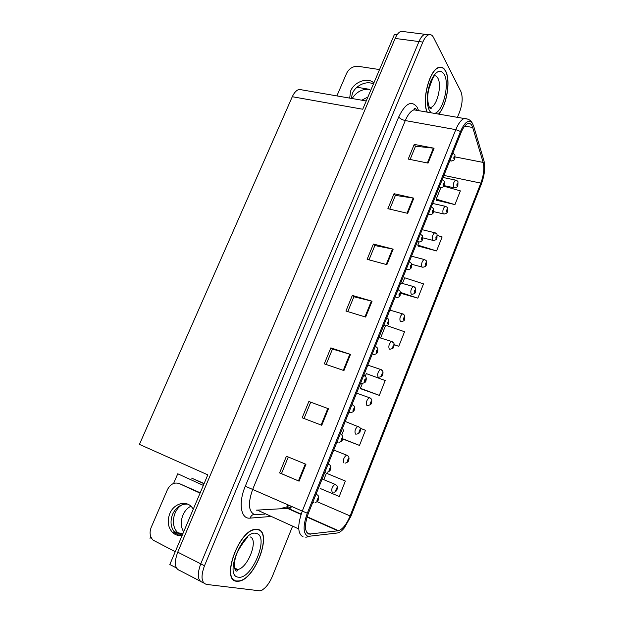 <?xml version="1.0" encoding="UTF-8"?>
<svg xmlns="http://www.w3.org/2000/svg" width="622" height="622" viewBox="0 0 622 622"><rect width="100%" height="100%" fill="white"/><g stroke="black" fill="none" stroke-linecap="round" stroke-linejoin="round"><path stroke-width="0.93" d="M234.541 580.536L234.945 580.481M183.692 531.779C178.39 523.942 182.355 510.172 190.946 506.215M173.756 531.227L180.73 534.679L177.923 532.735C170.272 526.134 172.83 509.877 182.184 504.73M176.376 567.917L169.822 564.512L207.81 474.858L139.437 444.388L292.293 96.721L362.727 109.231L394.426 34.435L397.093 34.778M404.129 31.668L401.112 31.287C398.857 32.087 396.867 34.467 395.133 38.432L177.736 552.149C173.95 562.638 174.712 568.803 180.03 570.646L200.09 581.096M457.427 117.348L459.65 111.828C462.519 103.726 462.931 96.962 460.886 91.535L433.503 37.452C432.259 35.073 430.665 34.187 428.721 34.778C426.536 35.609 424.577 38.043 422.843 42.071L204.482 565.763L200.735 563.851C196.91 574.526 197.586 580.73 202.756 582.48C197.586 580.73 196.91 574.526 200.735 563.851L418.971 41.565L200.735 563.851L177.736 552.149M401.112 31.287L424.857 34.296C422.665 35.12 420.705 37.538 418.971 41.565C420.705 37.538 422.665 35.12 424.857 34.296L428.208 34.995M361.786 100.189L367.913 97.009M262.733 590.045L262.927 589.563M204.133 483.535L191.623 478.116L204.047 483.745M292.293 96.721C294.183 92.592 296.484 90.159 299.19 89.412L302.836 90.042M173.592 483.465L177.752 473.785L203.34 485.409M174.323 533.894L176.477 534.967M150.011 538.341L150.757 536.615M352.138 98.533C356.507 91.815 362.323 88.752 369.577 89.335L356.958 87.259M236.679 581.259L238.895 581.205C255.401 579.432 272.755 531.864 257.905 529.431L254.88 529.384C238.343 530.869 220.756 580.73 236.679 581.259M438.65 114.106C446.744 105.686 450.934 80.479 445.647 71.064C443.914 67.798 441.667 66.57 438.899 67.386C429.6 69.423 421.553 100.002 427.073 112.108M308.893 534.119C304.523 531.724 304.329 524.851 308.302 513.508L461.089 132.587C463.133 127.642 465.365 124.664 467.775 123.638C470.014 122.915 471.647 124.198 472.689 127.479L483.154 162.42C484.499 168.235 483.729 175.14 480.853 183.117L350.108 515.941C346.656 524.167 342.808 529.097 338.562 530.737L308.893 534.119M307.983 536.389L337.303 533C339.48 532.665 341.843 530.947 344.386 527.837L350.925 516.221L481.366 184.026C484.592 175.07 485.455 167.318 483.963 160.771L473.544 125.768L472.028 122.643C468.483 119.3 464.634 122.246 460.49 131.491L307.299 513.189C302.821 525.994 303.046 533.73 307.983 536.389M234.269 580.031L233.825 580.046M410.108 159.465L415.519 146.232L434.078 148.23L414.236 144.397L408.219 159.084L428.053 163.104L434.078 148.23M415.488 146.318L414.236 144.397M389.769 209.132L395.398 195.386L413.84 198.169L394.029 193.699L387.887 208.689L407.682 213.346L413.84 198.169M395.367 195.448L394.029 193.699M369.009 259.84L374.856 245.55L393.166 249.15L373.402 244.026L367.128 259.335L386.876 264.653L393.166 249.15M374.833 245.604L373.402 244.026M286.415 456.245L305.954 464.276L286.415 456.245L279.589 472.907L299.104 481.171L305.954 464.276M288.266 457.03L281.471 473.63L299.104 481.171M281.471 473.63L279.589 472.907M308.862 401.485L328.463 408.747L308.862 401.485L302.175 417.79L321.761 425.277L328.463 408.747M326.153 364.492L332.475 349.059L350.497 354.408L330.834 347.885L324.287 363.847L343.935 370.58L350.497 354.408M332.467 349.082L330.834 347.885M347.807 311.614L353.887 296.756L372.057 301.219L352.34 295.411L345.933 311.039L365.635 317.057L372.057 301.219M353.871 296.803L352.34 295.411M204.482 565.763C200.657 576.462 201.31 582.674 206.457 584.408L259.973 590.846C264.607 589.462 268.727 584.657 272.335 576.446L292.426 526.624M418.225 246.071L436.582 250.93L442.125 236.943L437.32 235.481M436.582 200.253L454.946 204.607L460.381 190.884L443.719 186.141M361.032 388.867L379.327 395.367L385.197 380.54L366.311 373.612L365.277 376.193M342.598 438.907L359.485 445.414L365.479 430.3L360.301 428.278M320.268 488.511L339.247 496.473L345.358 481.047L326.394 473.225L323.805 479.679M400.599 293.242L417.86 298.148L423.512 283.889L404.712 277.793L402.434 283.469M394.161 344.821L398.78 346.283L404.541 331.744L386.868 325.648M310.603 402.465L304.041 418.505M385.415 325.936L380.578 338.003M398.78 346.283L394.161 344.658M362.369 383.463L360.426 388.307L361.18 389.007M379.327 395.367L360.426 388.307M343.857 429.647L341.758 434.895M359.485 445.414L342.644 438.743M417.86 298.148L400.56 292.433M419.018 242.09L417.805 245.115L418.334 246.304M436.582 250.93L417.805 245.115M440.788 187.766L436.216 199.172L436.667 200.517M454.946 204.607L436.216 199.172M457.831 185.488L457.87 183.319C457.1 183.35 456.781 184.135 456.937 185.667L457.738 185.123L457.217 184.959L457.473 183.972L457.776 185.022M457.738 185.123L457.792 185.628C457.808 186.654 456.696 187.401 454.464 187.867L453.593 187.51C452.909 184.485 453.555 182.013 455.529 180.092L456.221 180.24M454.806 158.626L454.845 156.316C454.044 156.301 453.726 157.102 453.881 158.719L454.713 158.198L454.169 157.996L454.425 156.977L454.752 158.097M454.713 158.198L454.76 158.773C454.837 159.73 453.718 160.492 451.409 161.051L450.165 159.815M454.122 157.669L454.519 157.747M447.436 211.635L447.451 209.513C446.658 209.591 446.347 210.384 446.51 211.892L447.335 211.301L446.79 211.177L447.055 210.182L447.373 211.2M447.335 211.301L447.397 211.783C447.397 212.848 446.269 213.603 444.015 214.038L443.167 213.719C442.436 210.718 443.097 208.23 445.142 206.263L445.865 206.426M446.752 210.811L447.14 210.897M436.924 238.07L436.924 235.995C436.108 236.119 435.789 236.92 435.968 238.397L436.815 237.767L436.255 237.674L436.527 236.671L436.862 237.666M436.209 237.332L436.597 237.425M436.815 237.767L436.893 238.21C436.862 239.346 435.711 240.1 433.448 240.489L432.617 240.209C431.855 237.231 432.523 234.735 434.638 232.714L435.4 232.9M436.216 237.285L436.613 237.379M426.303 264.785L426.288 262.764C425.44 262.943 425.121 263.751 425.316 265.19L426.187 264.521L425.611 264.467L425.883 263.456L426.226 264.412M425.557 264.093L425.953 264.195M426.187 264.521L426.272 264.933C426.218 266.115 425.051 266.877 422.766 267.227L421.957 266.993C421.148 264.039 421.84 261.528 424.033 259.46L424.818 259.662M425.565 264.047L425.969 264.156M444.116 185.317L444.139 183.055C443.315 183.093 442.988 183.902 443.159 185.488L444.015 184.928L443.455 184.757L443.719 183.739L444.054 184.82M443.4 184.446L443.797 184.532M444.015 184.928L444.077 185.465C444.124 186.476 442.988 187.245 440.664 187.758L439.427 186.592M443.408 184.407L443.813 184.493M433.316 212.304L433.309 210.096C432.461 210.182 432.134 210.998 432.329 212.553L433.2 211.947L432.617 211.814L432.889 210.788L433.239 211.838M432.562 211.48L432.966 211.573M433.2 211.947L433.277 212.452C433.301 213.509 432.142 214.287 429.802 214.761L428.566 213.673M432.57 211.433L432.99 211.534M422.385 239.594L422.361 237.441C421.491 237.573 421.156 238.405 421.366 239.921L422.26 239.276L421.662 239.175L421.941 238.148L422.307 239.167M421.607 238.817L422.019 238.918M422.26 239.276L422.354 239.742C422.346 240.869 421.164 241.647 418.816 242.075L417.58 241.064M421.615 238.77L422.043 238.871M411.329 267.188L411.29 265.096C410.388 265.283 410.053 266.115 410.279 267.6L411.196 266.908L410.582 266.854L410.87 265.812L411.243 266.799M410.528 266.457L410.948 266.574M411.196 266.908L411.305 267.343C411.259 268.533 410.061 269.318 407.698 269.699L406.469 268.758M410.536 266.41L410.971 266.527M193.302 509.084L191.545 506.798C185.442 500.041 173.717 503.773 169.814 513.578C167.023 521.119 167.956 527.44 172.605 532.549C175.303 535.021 178.467 536.001 182.114 535.495M179.478 535.612L175.396 533.124C170.755 528.039 169.822 521.741 172.597 514.238C176.057 507.148 181.072 503.773 187.634 504.123M175.249 551.698L153.082 540.129C149.918 536.802 149.28 532.587 151.154 527.487L167.442 489.646C170.405 484.025 174.37 482.011 179.323 483.597L200.059 493.153M179.323 483.597L200.222 492.772M373.845 82.99C367.999 76.895 354.229 81.707 350.645 90.968L349.681 98.105M351.274 98.385L352.394 93.463C355.59 85.377 366.825 80.285 373.402 84.032M336.883 95.905L346.641 73.233C349.237 68.381 353.071 66.08 358.14 66.321L379.537 69.571M236.788 580.987C221.035 580.458 238.444 531.126 254.81 529.656L257.796 529.703C272.49 532.098 255.323 579.175 238.988 580.932L236.788 580.987M427.267 112.139C421.638 100.336 429.6 69.68 438.883 67.65C441.62 66.842 443.844 68.055 445.554 71.281C450.841 80.673 446.565 105.919 438.456 114.075M415.558 291.796L415.527 289.829C414.656 290.054 414.33 290.871 414.547 292.286L415.434 291.57L414.843 291.547L415.123 290.536L415.48 291.461M414.788 291.15L415.193 291.259M415.434 291.57L415.543 291.951C415.442 293.195 414.252 293.965 411.966 294.268L411.173 294.066C410.326 291.143 411.041 288.616 413.303 286.493L414.12 286.719M414.796 291.104L415.216 291.22M404.689 319.102L404.642 317.189C403.756 317.469 403.429 318.301 403.655 319.677L404.564 318.915L403.958 318.93L404.246 317.912L404.611 318.806M403.903 318.503L404.316 318.627M404.564 318.915L404.689 319.265C404.564 320.563 403.344 321.349 401.042 321.613L400.28 321.442C399.386 318.542 400.117 316.007 402.465 313.822L403.305 314.071M403.919 318.456L404.331 318.581M393.687 346.711L393.648 344.86L392.645 347.371L393.578 346.563L392.948 346.617L393.244 345.599L393.617 346.454M392.902 346.166L393.322 346.298M393.578 346.563L393.71 346.882C394.021 347.791 392.785 348.584 389.994 349.261L389.255 349.121C388.322 346.252 389.077 343.694 391.51 341.455L392.373 341.719M392.91 346.12L393.337 346.252M400.148 295.092L400.086 293.063C399.168 293.304 398.826 294.144 399.075 295.598L400.008 294.851L399.378 294.836L399.674 293.794L400.055 294.742M399.324 294.416L399.752 294.54M400.008 294.851L400.133 295.256C400.063 296.5 398.834 297.3 396.455 297.643L395.234 296.764M399.332 294.369L399.767 294.494M388.836 323.316L388.766 321.349C387.809 321.644 387.467 322.499 387.731 323.914L388.696 323.121L388.042 323.145L388.346 322.095L388.742 323.012M387.988 322.694L388.431 322.826M388.696 323.121L388.836 323.487C388.719 324.808 387.467 325.617 385.08 325.905L383.875 325.096M387.996 322.647L388.447 322.779M377.375 351.85L377.305 349.961C376.326 350.31 375.983 351.173 376.263 352.557L377.251 351.71L376.574 351.78L376.885 350.722L377.297 351.601M376.528 351.298L376.971 351.438M377.251 351.71L377.406 352.036C377.259 353.428 375.976 354.245 373.565 354.493L372.376 353.755M376.535 351.251L376.994 351.391M382.553 374.615L382.522 372.842L381.511 375.377L382.468 374.522L381.815 374.615L382.126 373.589L382.507 374.413M381.776 374.133L382.196 374.273M382.468 374.522L382.616 374.802C382.888 375.742 381.659 376.559 378.93 377.235M381.791 374.086L382.211 374.234M367.882 405.544C370.417 404.821 371.591 403.989 371.396 403.04L371.272 401.136L370.253 403.701L371.225 402.799L370.557 402.932L370.875 401.89L371.272 402.683M370.525 402.418L370.953 402.574M370.541 402.372L370.969 402.527M359.648 431.233L360.13 431.388L359.897 429.748L358.863 432.344L359.866 431.388L359.174 431.567L359.508 430.517L359.905 431.279M359.143 431.023L359.578 431.186M359.866 431.388L360.045 431.606C360.161 432.554 359.042 433.41 356.701 434.164M359.158 430.976L359.594 431.139M344.044 463.04L343.927 462.993C342.808 460.241 343.655 457.605 346.47 455.086L348.242 456.144C349.113 457.341 349.253 458.717 348.654 460.272L348.39 458.686L347.348 461.314L348.367 460.311L347.659 460.529L348.001 459.471L348.413 460.194M347.644 459.953L348.071 460.124M348.367 460.311L348.569 460.482C348.584 461.485 347.519 462.356 345.365 463.095M347.659 459.907L348.087 460.078M332.272 492.282C331.098 489.553 331.977 486.894 334.9 484.297L336.541 485.253C337.334 485.821 337.505 487.228 337.046 489.483L336.759 487.959L335.701 490.618L336.743 489.561L336.02 489.817L336.37 488.752L336.79 489.444M336.004 489.219L336.432 489.397M336.743 489.561L336.961 489.701C336.891 490.727 335.864 491.613 333.89 492.352M336.02 489.172L336.455 489.351M365.752 380.703L365.713 378.899C364.71 379.311 364.36 380.182 364.663 381.527L365.674 380.633L364.982 380.742L365.301 379.677L365.72 380.516M364.935 380.229L365.386 380.384M365.674 380.633L365.845 380.921C366.125 381.861 364.881 382.701 362.113 383.44M364.951 380.182L365.402 380.337M353.895 409.844L353.996 408.18L352.931 410.839L353.965 409.89L353.249 410.038L353.576 408.965L354.011 409.774M353.21 409.494L353.661 409.665M353.965 409.89L354.151 410.139C354.353 411.08 353.172 411.943 350.59 412.728M353.226 409.447L353.677 409.618M341.805 439.287L342.411 439.482L342.131 437.802L341.05 440.493L342.116 439.49L341.377 439.684L341.719 438.603L342.162 439.373M342.116 439.49L342.325 439.7C342.419 440.679 341.284 441.566 338.92 442.351M341.361 439.062L341.82 439.241M328.144 464.043L329.955 465.077C330.896 466.578 331.06 468.016 330.445 469.385L330.127 467.775L329.038 470.496L330.127 469.439L329.365 469.68L329.722 468.584L330.173 469.322M329.341 469.074L329.8 469.26M330.127 469.439L330.352 469.61C330.36 470.621 329.271 471.523 327.086 472.308M329.365 469.027L329.823 469.213M315.992 494.327L317.749 495.221C318.627 495.858 318.822 497.336 318.332 499.645L317.99 498.098L316.886 500.858L317.998 499.746L317.212 500.026L317.585 498.922L318.044 499.622M317.204 499.388L317.663 499.583M317.998 499.746L318.239 499.87C318.161 500.928 317.111 501.837 315.097 502.615M317.228 499.342L317.679 499.536M180.73 534.679L182.324 535.006M395.133 38.432L422.843 42.071M369.577 89.335L370.541 90.789M414.338 108.57L414.882 110.001M414.221 109.884L414.563 109.145M270.228 516.532L250.075 518.118C240.831 519.401 238.086 502.949 245.293 486.225L398.725 116.952C400.094 118.67 402.278 119.875 405.287 120.559L252.742 489.211C247.859 502.949 248.427 511.401 254.437 514.549L264.902 514.106M398.725 116.952C405.334 103.353 411.437 100.064 417.035 107.085L418.622 110.646M418.147 110.568L413.964 109.845C410.738 111.027 407.845 114.596 405.287 120.559L455.794 129.648C458.352 123.49 461.143 119.782 464.167 118.507L468.039 119.191M305.783 537.245L309.639 536.483M288.95 505.204L286.159 508.469M333.034 533.536L337.303 533M460.49 131.491L455.794 129.648L302.276 511.097L307.299 513.189M303.124 536.864C297.58 533.909 297.293 525.318 302.276 511.097L245.293 486.225M203.806 583.032L202.756 582.48M250.075 518.118C251.412 514.915 253.527 513.788 256.419 514.736M480.853 183.117L443.906 175.427M483.154 162.42L455.226 156.946M472.689 127.479L464.735 126.072M256.241 510.172L287.45 508.384L291.741 506.44M310.362 534.205L306.833 532.603M298.731 528.918L257.819 510.328M337.987 530.846L307.035 517.092M301.048 514.433L287.45 508.384C285.078 507.397 282.777 507.544 280.538 508.843M350.108 515.941L317.033 501.659M371.388 301.04L364.974 316.855M349.828 354.198L343.274 370.354M327.802 408.506L321.107 425.028M305.293 464.004L298.443 480.892M392.498 248.994L386.215 264.474M413.163 198.037L407.013 213.19M433.402 148.129L427.384 162.964M420.402 234.028L420.83 234.269M409.323 261.644L409.82 261.916M234.758 569.006L237.612 569.472C247.595 568.516 258.698 540.106 250.386 536.965M238.35 577.169C223.523 576.213 243.109 528.817 256.256 533.443C269.87 535.651 251.871 579.968 238.35 577.169M429.39 107.567L430.758 107.443C437.072 106.082 442.141 85.261 437.857 78.154C436.745 76.133 435.314 75.379 433.581 75.884M431.271 112.831L429.413 110.7C426.101 103.027 426.536 93.222 430.712 81.28C435.719 70.931 440.244 68.638 444.279 74.399C449.924 84.056 442.942 111.96 434.576 113.398M398.119 289.572L398.694 289.875M386.791 317.819L387.444 318.145M375.33 346.392L376.061 346.742M378.759 377.235L378.114 377.111C377.134 374.273 377.904 371.699 380.431 369.39L381.317 369.678M367.314 405.536L366.848 405.42C365.822 402.605 366.615 400.008 369.235 397.637L370.137 397.948M355.745 434.133L355.45 434.047C354.377 431.264 355.201 428.644 357.914 426.202L358.84 426.536M333.75 450.064L347.403 455.444M322.149 478.987L335.841 484.678M361.81 383.44L360.752 382.74M363.738 375.299L364.546 375.665M349.859 412.72L348.989 412.067M352.013 404.533L352.899 404.914M337.777 442.32L337.085 441.737M342.411 439.482C342.994 437.888 342.862 436.488 342.014 435.268L341.12 434.506M325.524 472.222L325.049 471.756M328.144 464.028L329.201 464.447M313.356 502.56L312.866 502.133M316.023 494.265L317.134 494.731M177.923 532.735L182.852 533.762M299.19 89.412L366.234 100.958M238.49 581.002L238.895 581.205M416.693 109.791C415.465 108.337 414.563 108.08 414.003 109.021L413.964 109.845L464.167 118.507C467.83 118.631 470.457 120.007 472.028 122.643M428.721 34.778L424.857 34.296M289.354 509.231L291.788 506.463M338.562 530.737L307.136 516.773M301.157 514.114L288.072 508.306L286.835 506.191L287.799 504.699M443.082 177.48L455.529 180.092C457.178 180.675 457.994 181.282 457.979 181.896L457.87 185.418M443.999 185.628L453.765 187.72M452.863 153.082L454.962 154.901L454.853 158.548M449.799 160.733L450.678 160.904M432.671 203.441L445.142 206.263C446.806 206.893 447.607 207.476 447.552 208.012L447.482 211.573M433.557 211.62L443.292 213.867M422.144 229.681L434.638 232.714C436.317 233.39 437.111 233.958 437.017 234.408L436.978 238.001M422.812 237.853L432.694 240.302M411.507 256.194L424.033 259.46C425.728 260.175 426.498 260.719 426.358 261.092L426.358 264.723M411.702 264.296L421.98 267.025M442.149 179.805C443.587 180.497 444.287 181.088 444.248 181.57L444.17 185.239M439.093 187.416L439.902 187.587M431.318 206.815L433.41 208.525L433.363 212.234M428.27 214.403L429.001 214.574M420.363 234.121L422.447 235.777L422.439 239.524M417.323 241.701L417.976 241.865M409.284 261.738L411.36 263.331L411.399 267.118M406.252 269.31L406.827 269.466M175.396 533.124L172.605 532.549M247.587 537.245C245.939 539.087 236.096 550.843 234.984 559.901C232.83 570.281 237.153 572.59 237.324 570.397L237.612 569.472L234.502 567.917M434.032 76.685C433.643 76.039 431.925 80.129 428.877 88.938C427.112 96.013 427.361 102.358 429.639 107.971L431.17 108.593L430.758 107.443L429.328 107.202M438.883 67.65L438.393 67.58M400.755 283.002L413.303 286.493L415.582 288.056L415.628 291.741M389.893 310.09L402.465 313.822L404.681 315.315L404.774 319.055M378.907 337.482L391.51 341.455L393.656 342.87C394.2 343.569 394.247 344.837 393.796 346.672M398.08 289.665L400.14 291.189L400.226 295.03M386.76 317.912L388.797 319.366L388.929 323.261M375.299 346.47L377.305 347.853C377.912 348.608 377.974 349.929 377.5 351.819M367.804 365.161L380.431 369.39L382.499 370.728C383.113 371.583 383.175 372.873 382.701 374.592M356.577 393.151L369.235 397.637L371.217 398.889C371.902 399.915 371.987 401.229 371.482 402.831M345.226 421.452L359.796 427.361C360.566 428.465 360.674 429.81 360.13 431.388M363.714 375.361L365.689 376.668C366.358 377.577 366.444 378.93 365.938 380.703M351.99 404.58L353.918 405.801C354.672 406.897 354.781 408.273 354.245 409.921"/></g></svg>

